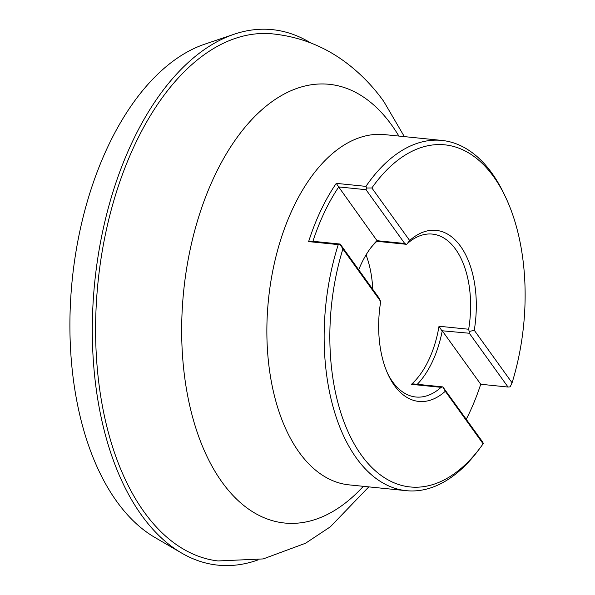 <?xml version="1.0" encoding="UTF-8"?>
<svg xmlns="http://www.w3.org/2000/svg" width="595" height="595" viewBox="0 0 595 595"><rect width="100%" height="100%" fill="white"/><g stroke="black" fill="none" stroke-linecap="round" stroke-linejoin="round"><path stroke-width="0.89" d="M411.428 384.333L413.213 383.901L442.866 386.906L445.298 391.272A85.97 48.292 -84.2 0 1 394.426 385.515A85.97 48.292 -84.2 0 1 388.49 375.378A85.97 48.292 -84.2 0 1 380.703 301.516L342.891 248.978A171.933 96.583 95.8 0 0 360.005 453.189A171.933 96.583 95.8 0 0 479.994 448.095A171.933 96.583 95.8 0 0 483.11 443.811L483.333 443.32L482.225 441.416L442.866 386.906L441.081 387.338L411.428 384.333A81.872 45.994 95.8 0 0 439.013 326.238L468.667 329.243A81.872 45.994 95.8 0 0 455.599 249.253A81.872 45.994 95.8 0 0 432.379 234.095A81.872 45.994 95.8 0 0 407.151 243.764L409.672 240.521A85.97 48.292 -84.2 0 1 460.545 246.278A85.97 48.292 -84.2 0 1 474.267 330.27L512.079 382.816A171.933 96.583 95.8 0 0 505.467 196.93A171.933 96.583 95.8 0 0 493.597 176.656A171.933 96.583 95.8 0 0 371.86 187.975L367.026 188.005L366.007 189.693L338.667 186.919L377.037 240.685L404.726 243.496L366.007 189.693M387.739 373.749A81.872 45.994 95.8 0 0 392.633 381.856A81.872 45.994 95.8 0 0 415.853 397.006A81.872 45.994 95.8 0 0 441.081 387.338M479.994 448.095L477.874 450.898A176.031 98.882 -84.2 0 1 406.348 490.682A176.031 98.882 -84.2 0 1 356.427 458.105A176.031 98.882 -84.2 0 1 338.272 244.605L308.627 241.6A176.031 98.882 -84.2 0 1 336.272 183.364L365.925 186.376A176.031 98.882 -84.2 0 1 441.884 140.427A176.031 98.882 -84.2 0 1 491.805 173.004A176.031 98.882 -84.2 0 1 503.958 193.762L505.467 196.93M365.925 186.376L367.026 188.005M310.56 42.862A269.133 151.182 95.8 0 0 234.192 34.212L204.792 44.156A255.857 143.722 95.8 0 0 78.034 240.142A255.857 143.722 95.8 0 0 116.821 501.563A255.857 143.722 95.8 0 0 154.76 537.382L181.564 553.023A269.133 151.182 95.8 0 0 258.118 559.88M234.192 34.212A269.133 151.182 95.8 0 0 100.852 240.365A269.133 151.182 95.8 0 0 141.662 515.352A269.133 151.182 95.8 0 0 181.564 553.023M404.34 136.612L383.805 101.492C373.125 86.535 360.577 73.609 346.156 62.713C324.022 46.083 299.136 36.436 271.499 33.774A264.954 148.832 95.8 0 0 111.027 210.667A264.954 148.832 95.8 0 0 144.183 512.057A264.954 148.832 95.8 0 0 218.023 560.951L263.191 558.928L305.54 543.25L330.307 526.835L368.811 486.874M376.895 241.31A81.872 45.994 95.8 0 0 370.202 248.628M371.86 187.975L409.672 240.521M483.11 443.811L445.298 391.272M372.753 289.304A81.872 45.994 95.8 0 0 366.051 254.898M442.249 330.783L480.73 384.251L508.041 387.048L469.321 333.245L442.249 330.783A84.743 47.6 -84.2 0 1 417.266 384.311M466.272 419.252A173.16 97.275 95.8 0 0 480.73 384.251M308.627 241.6L312.851 241.287L340.191 244.062L378.911 297.864L380.703 301.516M338.733 186.956A173.16 97.275 95.8 0 0 312.925 241.295M358.696 269.773A84.743 47.6 -84.2 0 1 370.945 247.632A84.743 47.6 -84.2 0 1 377.215 240.417M468.667 329.243L469.172 331.512L474.267 330.27M469.172 331.512L469.321 333.245M508.041 387.048L510.146 386.862L512.079 382.816M404.726 243.496L406.415 244.307L376.761 241.295M340.191 244.062L340.214 244.463L338.272 244.605M342.891 248.978L340.214 244.463M338.667 186.919L336.272 183.364M377.498 240.759L377.037 240.685M441.631 330.433L439.013 326.238M398.866 136.062A220.492 123.864 95.8 0 0 391.681 125.099A220.492 123.864 95.8 0 0 214.743 175.622A220.492 123.864 95.8 0 0 222.106 482.225A220.492 123.864 95.8 0 0 363.337 486.323M441.884 140.427L384.578 134.611A176.031 98.882 95.8 0 0 277.315 251.328A176.031 98.882 95.8 0 0 299.144 452.297A176.031 98.882 95.8 0 0 349.072 484.873L406.348 490.682"/></g></svg>
